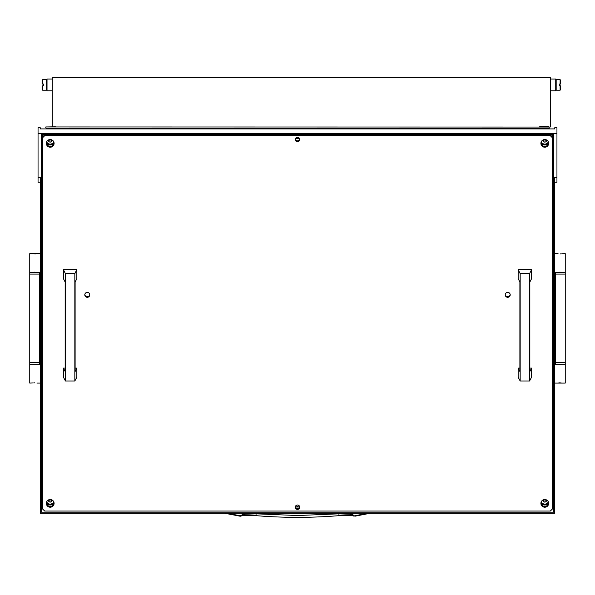 <?xml version="1.0" encoding="UTF-8"?>
<svg xmlns="http://www.w3.org/2000/svg" width="595" height="595" viewBox="0 0 595 595"><rect width="100%" height="100%" fill="white"/><g stroke="black" fill="none" stroke-linecap="round" stroke-linejoin="round"><path stroke-width="0.89" d="M351.511 513.277L352.582 515.144L350.284 514.281L338.86 513.835L338.548 513.277M349.719 513.277L351.526 515.277L339.12 515.649L338.86 513.835L297.5 515.53L256.14 513.835L255.872 515.627L243.474 515.277L244.716 514.281L240.209 515.746L227.223 513.277M242.894 513.277L241.934 514.943M351.347 515.218L354.025 516.192L352.582 515.144L353.066 514.943L352.106 513.277M243.653 515.218L240.12 516.215L240.209 515.746L240.12 516.215L224.858 513.277L240.797 516.229L241.994 515.664L243.489 513.277M367.777 513.277L354.791 515.746L354.88 516.215L370.142 513.277L354.88 516.215L353.066 514.943M245.281 513.277L244.716 514.281L256.14 513.835L256.452 513.277M565.25 362.615L565.25 274.102L555.291 274.102L555.291 362.615L565.25 362.615L565.25 383.083L554.741 383.083M565.25 364.274L554.741 364.274M560.259 382.816L559.426 382.86M558.705 382.949L562.483 383.083M560.282 364.534L561.122 364.497M561.836 364.408L558.058 364.274M561.836 253.76L565.25 253.634L565.25 272.443L554.741 272.443M558.058 253.634L554.741 253.634M560.259 272.175L559.426 272.22M558.705 272.309L562.483 272.443M560.282 253.894L561.122 253.857M29.75 274.102L29.75 362.615L39.709 362.615L39.709 274.102L29.75 274.102L29.75 253.634L40.259 253.634M29.75 272.443L40.259 272.443M34.741 253.894L35.574 253.857M36.295 253.76L32.517 253.634M34.718 272.175L33.878 272.22M33.164 272.309L36.942 272.443M33.164 382.949L29.75 383.083L29.75 364.274L40.259 364.274M36.942 383.083L40.259 383.083M34.741 364.534L35.574 364.497M36.295 364.408L32.517 364.274M34.718 382.816L33.878 382.86M540.937 503.013A4.701 4.663 180 0 0 548.62 503.013M540.952 502.782A4.701 4.663 180 0 0 548.605 502.782M46.38 143.016A4.701 4.663 180 0 0 54.063 143.016M46.395 142.785A4.701 4.663 180 0 0 54.048 142.785M540.937 143.016A4.701 4.663 180 0 0 548.62 143.016M540.952 142.785A4.701 4.663 180 0 0 548.605 142.785M46.38 503.013A4.701 4.663 180 0 0 54.063 503.013M46.395 502.782A4.701 4.663 180 0 0 54.048 502.782M295.908 138.01A2.216 2.194 180 0 0 299.092 138.01M295.908 505.69A2.216 2.194 180 0 0 299.092 505.69M296.02 508.004L298.98 508.004M42.691 134.626L42.476 137.051L44.684 134.857L44.684 135.697L42.476 137.891L42.476 508.859L44.684 511.053L550.316 511.053L552.524 508.859L552.524 137.891L550.316 135.697L44.684 135.697M550.316 135.697L550.316 134.857L552.524 137.051L552.524 134.842M546.47 499.912A1.822 1.807 -0 0 1 543.094 499.912M542.982 499.971A1.822 1.807 180 0 0 544.782 502.091A1.822 1.807 180 0 0 546.582 499.971M51.906 499.912A1.822 1.807 -0 0 1 48.53 499.912M48.418 499.971A1.822 1.807 180 0 0 50.218 502.091A1.822 1.807 180 0 0 52.018 499.971M546.47 139.922A1.822 1.807 -0 0 1 543.094 139.922M542.982 139.974A1.822 1.807 180 0 0 544.782 142.101A1.822 1.807 180 0 0 546.582 139.974M51.906 139.922A1.822 1.807 -0 0 1 48.53 139.922M48.418 139.974A1.822 1.807 180 0 0 50.218 142.101A1.822 1.807 180 0 0 52.018 139.974M548.627 502.954A3.875 3.838 -0 0 1 540.929 502.954M544.782 499.525A3.875 3.838 -0 0 1 548.657 503.37A3.875 3.838 -0 0 1 544.782 507.208A3.875 3.838 -0 0 1 540.907 503.37A3.875 3.838 -0 0 1 544.782 499.525M54.071 142.956A3.875 3.838 -0 0 1 46.373 142.956M50.218 139.535A3.875 3.838 -0 0 1 54.093 143.38A3.875 3.838 -0 0 1 50.218 147.218A3.875 3.838 -0 0 1 46.343 143.38A3.875 3.838 -0 0 1 50.218 139.535M54.071 502.954A3.875 3.838 -0 0 1 46.373 502.954M50.218 499.525A3.875 3.838 -0 0 1 54.093 503.37A3.875 3.838 -0 0 1 50.218 507.208A3.875 3.838 -0 0 1 46.343 503.37A3.875 3.838 -0 0 1 50.218 499.525M548.627 142.956A3.875 3.838 -0 0 1 540.929 142.956M544.782 139.535A3.875 3.838 -0 0 1 548.657 143.38A3.875 3.838 -0 0 1 544.782 147.218A3.875 3.838 -0 0 1 540.907 143.38A3.875 3.838 -0 0 1 544.782 139.535M297.5 509.409A2.216 2.194 180 0 0 299.716 507.208A2.216 2.194 180 0 0 297.5 505.014A2.216 2.194 180 0 0 295.284 507.208A2.216 2.194 180 0 0 297.5 509.409M295.328 506.791A2.216 2.194 180 0 0 299.672 506.791M297.5 141.729A2.216 2.194 180 0 0 299.716 139.535A2.216 2.194 180 0 0 297.5 137.341A2.216 2.194 180 0 0 295.284 139.535A2.216 2.194 180 0 0 297.5 141.729M295.328 139.118A2.216 2.194 180 0 0 299.672 139.118M89.756 294.555A2.492 2.469 -0 0 1 84.81 294.555M87.287 292.368A2.492 2.469 -0 0 1 89.771 294.837A2.492 2.469 -0 0 1 87.287 297.307A2.492 2.469 -0 0 1 84.795 294.837A2.492 2.469 -0 0 1 87.287 292.368M510.19 294.555A2.492 2.469 -0 0 1 505.244 294.555M507.714 292.368A2.492 2.469 -0 0 1 510.205 294.837A2.492 2.469 -0 0 1 507.714 297.307A2.492 2.469 -0 0 1 505.229 294.837A2.492 2.469 -0 0 1 507.714 292.368M42.476 137.891L42.476 137.051M552.524 137.051L552.524 137.891M550.316 134.857L44.684 134.857M553.41 169.136L553.633 134.626L41.367 134.626L41.479 169.136M38.05 182.219L38.05 177.429L40.259 177.429L40.259 513.277L554.741 513.277L554.741 177.429L556.95 177.429L556.95 182.263L554.741 182.263M38.05 177.429L38.05 133.525L556.95 133.525L556.95 127.754L554.741 127.754L554.741 128.914L40.259 128.914L40.259 127.754L38.05 127.754L40.259 127.799M41.479 169.151L41.367 507.706L42.476 507.706M552.524 507.706L553.633 507.706L553.41 169.151M38.05 133.525L38.05 127.799M41.367 134.626L41.367 512.176L553.633 512.176L553.633 134.626M556.95 133.525L556.95 177.429M520.164 273.655L520.164 380.993L518.148 377.156L518.148 368.097L519.889 371.511L519.889 282.06L518.148 278.646L518.148 269.595L520.164 273.655L529.565 273.655L531.588 269.595L518.148 269.595M520.164 380.993L529.565 380.993L531.588 377.156L531.588 368.097L529.84 371.511L529.84 282.06L531.588 278.646L531.588 269.595M529.565 380.993L529.565 273.655M518.148 368.097L519.889 368.097M529.84 368.097L531.588 368.097M65.435 273.655L65.435 380.993L63.412 377.156L63.412 368.097L65.16 371.511L65.16 282.06L63.412 278.646L63.412 269.595L65.435 273.655L74.836 273.655L76.852 269.595L63.412 269.595M65.435 380.993L74.836 380.993L76.852 377.156L76.852 368.097L75.111 371.511L75.111 282.06L76.852 278.646L76.852 269.595M74.836 380.993L74.836 273.655M63.412 368.097L65.16 368.097M75.111 368.097L76.852 368.097M55.417 126.824L45.793 126.951L55.848 126.951M549.207 127.047L45.793 126.951L46.068 128.245A1.108 0.781 0 0 0 46.901 128.513L46.901 128.914M45.793 127.047L45.793 127.776M549.207 126.951L549.207 128.914M548.099 128.914L548.099 128.513A1.108 0.781 0 0 0 548.932 128.245L549.207 127.776M543.815 128.914A1.108 0.781 180 0 1 544.782 128.513L544.782 128.914M548.099 128.513L544.782 128.513M50.218 128.914L50.218 128.513L46.901 128.513M50.218 128.513A1.108 0.781 180 0 1 51.185 128.914M539.583 126.824L548.873 126.824M555.737 79.046L550.509 79.046L555.737 79.046L555.737 90.827L550.509 90.827L555.737 90.827M52.248 79.046L47.02 79.046L47.02 90.827L52.248 90.827L47.02 90.827M555.849 88.9L555.849 80.972M47.02 80.972L47.02 88.9M559.263 85.806L559.263 84.066L560.103 84.066L560.103 79.663L556.169 79.663L556.169 90.202L560.103 90.202L560.103 85.806L559.263 85.806L559.263 84.066M42.654 85.806L42.654 90.202L46.589 90.202L46.589 79.663L42.654 79.663L42.654 84.066L43.495 84.066L43.495 85.806L42.654 85.806M42.089 85.806L42.089 89.644L42.654 90.202L46.589 90.202M43.495 84.066L43.495 85.806M560.668 89.644L560.103 90.202L560.668 89.644L560.668 85.806L560.103 85.806M42.089 80.228L42.654 79.663L42.089 80.228L42.089 84.066L42.654 84.066L42.089 84.066M560.103 84.066L560.668 84.066L560.103 84.066M560.668 84.066L560.668 80.228L560.103 79.663L560.668 80.228M52.248 126.824L52.248 77.767L550.509 77.767L550.509 126.951M230.377 77.767L228.688 77.685M230.377 77.685L232.459 77.767M370.477 77.767L374.151 77.767M370.997 77.685L371.741 77.685M548.553 502.507A4.425 4.388 -0 0 1 541.011 502.507L544.782 504.605L548.553 502.507M541.234 501.823A3.875 3.838 180 0 0 548.33 501.823M53.989 502.507A4.425 4.388 -0 0 1 46.447 502.507L50.218 504.605L53.989 502.507M46.67 501.823A3.875 3.838 180 0 0 53.766 501.823M548.553 142.51A4.425 4.388 -0 0 1 541.011 142.51L544.782 144.615L548.553 142.517M541.234 141.833A3.875 3.838 180 0 0 548.33 141.833M53.989 142.51A4.425 4.388 -0 0 1 46.447 142.51L50.218 144.615L53.989 142.517M46.67 141.833A3.875 3.838 180 0 0 53.766 141.833M556.95 127.799L554.741 127.799M46.068 128.245L548.932 128.245M339.12 515.649C311.371 517.918 283.629 517.918 255.88 515.649M565.25 274.102L565.25 272.443M555.291 274.102L555.291 272.443M555.291 362.615L555.291 364.274M29.75 362.615L29.75 364.274M39.709 362.615L39.709 364.274M39.709 274.102L39.709 272.443M40.259 182.263L38.05 182.263"/></g></svg>
